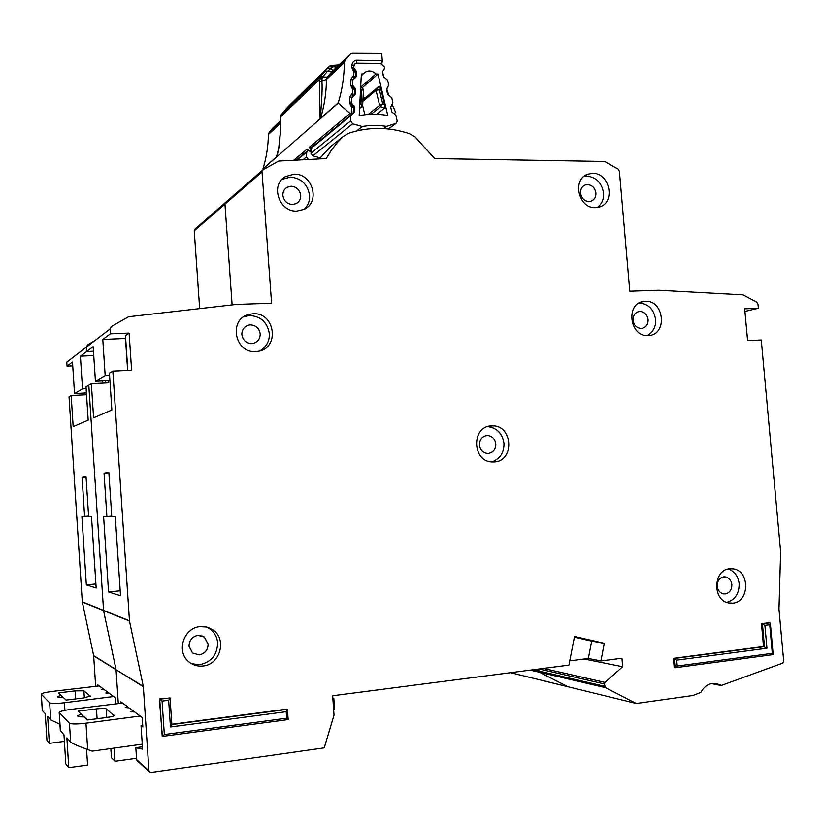 <?xml version="1.0" encoding="UTF-8"?>
<svg xmlns="http://www.w3.org/2000/svg" width="825" height="825" viewBox="0 0 825 825"><rect width="100%" height="100%" fill="white"/><g stroke="black" fill="none" stroke-linecap="round" stroke-linejoin="round"><path stroke-width="1.24" d="M308.313 159.493L306.477 156.925L302.981 159.772M306.477 156.925L306.745 152.037L307.529 150.82M99.217 685.915L52.202 691.433C45.396 692.319 41.745 693.227 41.25 694.145L49.655 702.848C51.408 703.694 56.337 703.663 64.443 702.745L113.654 696.527M90.379 696.042L83.511 697.95L66.113 700.085L63.443 697.61C59.658 697.651 57.657 697.383 57.472 696.805L60.906 695.248L58.379 692.897L75.127 690.876L83.903 690.803L90.399 696.321M109.23 693.268L105.806 693.021L107.869 692.278M104.579 689.855L101.238 689.618L103.28 688.896M63.226 697.61L60.906 695.248M41.25 694.145L42.271 710.438L45.262 713.811L46.932 740.334L49.335 743.346L47.644 716.461L50.738 719.905L59.916 724.226M49.335 743.346L64.391 741.355M127.803 370.394L125.472 335.61L129.113 333.083L131.608 370.208L112.86 371.106L109.426 373.117L111.87 409.994L93.596 417.842L91.358 383.697L88.801 385.203L103.568 610.593L88.801 385.203L86.006 386.843L88.182 420.173L73.167 426.618L71.156 395.536L69.032 396.784L82.283 601.796L93.658 655.638L95.659 686.328M84.532 394.824L84.418 393.04M93.751 355.565L80.396 356.153L86.594 351.532L86.316 347.17L66.794 362.123L67.052 366.094L72.734 365.836M539.065 668.993L604.374 683.935L605.437 687.648L636.24 703.467L692.876 695.506L700.899 692.371C704.89 685.07 710.449 682.285 717.595 684.018L721.442 685.41L782.77 663.114L783.74 661.361L778.975 609.149L780.646 551.781L761.269 339.962L747.605 340.612L744.707 308.818L758.371 308.282L757.989 304.177L756.711 302.125L743.016 294.855L658.67 290.235L629.784 291.204L619.4 171.208L618.069 169.073L604.684 161.463L434.662 158.565L415.109 136.929L409.458 133.722C399.455 130.319 389.266 128.556 378.871 128.442C368.486 128.37 358.401 129.979 348.624 133.279L343.293 136.465L337.745 142.127L331.547 149.964L326.236 158.544L278.695 161.061L263.103 169.703L262.041 171.961L194.236 230.856L199.671 308.622M194.236 230.856L195.143 228.968L225.503 202.496M96.164 587.998L91.503 516.46L88.615 516.44L86.006 476.376L82.057 477.077L84.614 516.419L81.892 516.398L86.336 584.873L96.164 587.998M102.63 383.13L102.486 380.954M110.385 333.816L110.065 328.989L86.316 347.17L86.594 351.532L93.472 351.233L86.594 351.532L93.163 346.644L95.442 381.305L105.177 375.602L102.795 339.467L110.385 333.816L129.113 333.083M93.658 655.638L116.036 669.508L103.568 610.593L116.036 669.508L118.295 703.612L116.067 669.745L93.689 655.865M604.581 686.287L538.684 671.003L538.529 669.054L539.478 672.241L538.684 671.003L533.259 669.745M605.437 687.648L539.478 672.241L567.961 686.751L636.178 703.436M224.957 204.167L232.124 304.91L224.957 204.167L225.937 202.115L262.649 170.105M94.896 340.591L87.532 344.881L86.316 347.17M105.579 380.799L105.724 382.975L105.579 380.799M115.717 703.921L115.314 697.744L97.763 684.843L97.845 686.07M82.314 602.023L129.473 621.039L112.86 371.106M82.283 601.796L129.432 620.771M67.052 366.094L72.487 362.051L74.528 393.556L82.531 388.874L80.396 356.153M82.531 388.874L86.12 388.688M95.906 583.945L86.336 584.873M86.027 476.788L82.057 477.077M86.398 392.937L74.528 393.556M88.595 516.089L84.614 516.419M71.156 395.536L86.522 394.721M388.276 128.999L396.124 123.307L397.217 121.048L395.897 115.366L391.834 111.942L390.689 107.095L392.896 102.64L391.751 97.793L387.688 94.339L386.512 89.502L388.74 85.068L387.606 80.242L383.532 76.777L382.387 71.94L384.192 69.042L384.481 66.99L380.531 63.391L356.802 63.195L354.925 63.917L353.44 67.299L356.513 71.538L356.256 76.653L352.76 80.108L352.512 84.975L355.596 89.193L355.317 94.328L351.832 97.814L350.996 103.197M361.267 75.797L364.949 72.394C368.703 70.125 372.364 70.641 375.911 73.941L360.845 87.007M351.646 104.785L352.275 104.259L354.647 106.951L354.399 112.087L350.893 115.582L350.604 120.955L310.973 153.254L312.85 155.853L319.976 157.802M356.658 130.958L362.299 126.534L369.188 125.513L377.933 125.328L386.698 126.349L383.677 128.607M350.604 120.955L352.636 123.802L362.299 126.534M395.691 123.503L386.698 126.349M351.326 114.562L311.881 147.19L310.973 153.254M375.911 73.941L377.994 74.095L387.771 115.521C378.139 113.706 368.61 113.747 359.184 115.665L361.36 74.003L363.433 73.879M352.275 104.259L351.574 102.712M362.938 100L364.743 97.525L364.887 98.123L379.149 86.171L380.696 88.419L384.522 104.631L384.368 108.261L376.757 114.242M377.994 74.095L362.34 87.605M363.32 90.307L361.67 89.688L362.804 88.615L360.69 86.872M359.597 107.704L361.69 106.714L360.927 103.878L362.67 105.136L361.876 106.611L362.67 105.136L363.454 90.08L362.804 88.615M364.815 114.737L362.629 105.466M364.227 98.763L364.887 98.123M384.522 104.631L382.707 103.837L380.676 106.662L384.368 108.261M379.149 86.171L376.458 88.78L379.366 89.708L380.696 88.419M362.876 101.32L376.045 90.327L379.366 89.708L382.707 103.837L379.603 105.363L368.311 114.386M122.585 703.086L71.053 709.356C63.659 710.366 59.699 711.428 59.173 712.532L69.455 723.185C71.507 724.226 77.014 724.226 85.965 723.185L140.188 716.028M114.108 715.254L114.221 715.43C113.912 716.152 111.396 716.853 106.683 717.513L87.522 719.957L84.253 716.925C79.963 716.946 77.715 716.595 77.498 715.873L81.149 714.048L78.066 711.181L96.453 708.871C101.661 708.293 104.909 708.283 106.208 708.85L114.128 715.626M134.764 712.047L130.907 711.697L133.114 710.83M129.102 707.881L125.338 707.551L127.514 706.716M114.139 748.089L115.005 761.258L111.427 757.711L110.818 748.553M83.975 716.925L81.149 714.048M59.173 712.532L60.307 730.517L63.958 734.642L65.825 763.971L68.764 767.652L87.594 765.053L86.563 749.152M115.005 761.258L136.527 758.288M68.764 767.652L66.877 737.88L70.661 742.108C72.817 743.727 78.478 746.202 87.667 749.543L92.225 751.142L142.271 744.171M332.846 698.342L333.836 698.414L332.826 698.022M333.702 709.861L334.63 709.087L333.836 698.414M294.092 174.168L285.398 176.591C270.022 184.872 279.097 212.231 296.825 211.107L304.177 209.333C320.781 202.032 312.52 173.219 294.092 174.168M304.26 209.303C308.21 205.239 309.983 200.547 309.561 195.226C307.642 184.243 301.269 178.19 290.462 177.055L281.954 179.396M282.882 195.432C282.676 192.019 284.048 189.317 286.987 187.327L291.132 186.213C296.546 186.759 299.733 189.791 300.713 195.298C300.908 198.856 299.444 201.609 296.309 203.569L292.493 204.528C287.059 203.992 283.862 200.97 282.882 195.432M253.048 313.768L248.81 314.428C228.236 319.192 234.661 353.543 255.771 351.574L258.05 351.326C280.057 348.418 275.179 312.015 253.048 313.768M260.081 350.842C266.63 346.624 269.692 340.838 269.301 333.486C267.341 322.297 260.813 316.295 249.707 315.511L243.808 316.748M251.728 343.613C246.149 343.252 242.87 340.251 241.869 334.61C241.828 329.876 244.045 326.721 248.521 325.132L250.377 324.864C255.936 325.246 259.215 328.247 260.195 333.857C260.195 338.817 257.833 342.014 253.11 343.437L251.728 343.613M592.515 173.363L588.091 174.116C571.766 178.798 578.335 208.766 595.454 207.653L599.146 207.096C615.986 203.043 609.964 172.446 592.515 173.363M597.517 207.467C602.002 203.693 604.024 198.856 603.56 192.937C601.724 182.737 596.135 177.117 586.792 176.065L584.079 176.344M588.967 201.568C584.286 201.073 581.47 198.258 580.542 193.122C580.367 189.152 581.996 186.409 585.41 184.903L587.524 184.563C592.195 185.078 594.99 187.883 595.918 192.998C596.083 197.051 594.402 199.815 590.896 201.269L588.967 201.568M645.212 301.3L643.696 301.434C625.206 303.311 629.671 337.291 648.192 335.548L648.986 335.486C667.899 334.321 664.053 299.764 645.212 301.3M641.324 328.453C636.725 328.113 633.961 325.38 633.033 320.265C632.992 315.48 635.044 312.572 639.179 311.52L639.839 311.458C644.428 311.819 647.182 314.552 648.11 319.646C648.13 324.503 646.037 327.432 641.809 328.412L641.324 328.453M491.318 425.896C471.395 426.236 471.9 461.33 491.886 461.948L494.237 461.959C514.697 461.278 513.026 425.329 492.608 425.865L491.318 425.896M488.359 453.441L487.317 453.451C482.79 452.698 480.15 449.914 479.407 445.077C479.5 439.642 482.006 436.466 486.915 435.559L487.688 435.538C492.319 436.177 495.041 438.972 495.835 443.912C495.753 449.326 493.257 452.502 488.359 453.441M729.754 568.745C713.285 569.59 712.13 600.157 728.516 602.92L732.837 603.147C749.585 602.033 750.09 571.024 733.446 568.879L729.754 568.745M191.617 663.743L199.949 664.661C211.355 662.052 217.243 654.823 217.614 642.964C217.222 637.148 214.51 632.352 209.478 628.588L206.518 626.979M200.217 626.598C183.655 627.588 175.787 651.894 188.925 661.877C192.998 665.167 197.67 666.548 202.94 666.012C220.45 664.744 227.287 638.529 212.541 629.609L206.673 627.01L200.217 626.598M725.309 593.917L723.247 593.814C719.73 592.721 717.719 590.184 717.203 586.214C717.214 581.006 719.41 577.882 723.793 576.85L725.701 576.923C729.279 577.974 731.332 580.522 731.868 584.554C731.868 589.741 729.682 592.866 725.309 593.917M199.268 654.885L192.524 652.988L189.028 646.212C189.234 640.241 192.204 636.622 197.928 635.363L204.249 636.982L208.127 644.036C207.931 649.976 204.982 653.596 199.268 654.885M636.24 703.467L568.178 686.792M530.362 670.117L539.478 672.241L567.899 686.72L510.757 672.736M129.473 621.039L143.313 686.41L116.067 669.745L143.344 686.678L148.964 770.798L149.294 771.746L150.985 772.447L323.647 747.935L324.411 747.254L334.022 715.131L332.661 695.743L568.93 665.115L574.53 636.467L604.302 643.304L600.92 660.969L621.947 658.247L622.669 666.734L604.972 682.378L604.374 683.935M209.024 627.763L209.065 628.32M120.532 595.732L115.294 516.594L111.767 516.574L108.848 472.333L104.043 473.179L106.889 516.543L103.599 516.522L108.549 591.927L120.532 595.732M330.99 146.242L319.131 158.926M125.668 338.436L102.795 339.467M758.371 308.282L744.944 311.396M170.032 698.146L171.858 724.649L170.053 697.991L159.359 698.981L162.36 736.426L164.33 734.539L162.071 701.095L159.359 698.981M171.827 724.257L286.863 709.149L287.43 709.521L286.213 711.697L286.677 718.193L164.33 734.539M677.232 666.023L675.314 667.714L674.19 667.569L673.386 658.35L763.548 646.511L761.475 623.638L769.086 622.689L770.344 623.215L769.735 624.721L772.324 653.317L677.232 666.023L676.717 660.144L766.961 648.233L764.888 625.329L761.475 623.638M262.041 171.961L271.58 303.239L236.455 304.415L128.597 316.738L111.396 326.463L110.065 328.989M763.548 646.511L766.961 648.233M673.386 658.35L676.717 660.144M622.669 666.734L584.152 659.01M600.92 660.969L588.338 658.474L591.7 641.118L604.302 643.304M591.7 641.118L574.396 637.148M120.924 703.292L120.821 701.797L142.22 717.523L142.849 726.98L141.034 725.587L142.601 749.1L135.826 747.677L136.62 759.608L137.455 760.98M675.386 667.693L773.097 654.617L772.324 653.317M162.412 736.405L288.152 719.575L286.677 718.193M171.858 724.649L170.445 726.969L286.213 711.697M170.053 697.991L168.64 700.27L170.445 726.969M726.701 602.374C735.075 599.93 739.231 593.711 739.148 583.718C738.365 576.603 734.817 571.673 728.537 568.93M588.338 658.474L569.766 660.866M142.447 746.78L135.826 747.677M142.735 725.361L141.034 725.587M105.177 375.602L109.57 375.396M127.628 370.404L125.493 338.549M120.203 590.772L108.549 591.927M108.879 472.838L104.043 473.179M109.921 380.583L95.442 381.305M202.61 636.054L201.898 636.137M108.415 380.655L108.56 382.831L91.358 383.697M111.736 516.151L106.889 516.543M491.782 461.938C500.084 458.865 504.157 452.667 503.993 443.334C502.394 433.424 496.949 427.845 487.647 426.597M647.398 335.558C653.328 331.918 656.061 326.514 655.597 319.337C653.792 309.231 648.326 303.775 639.22 302.971M319.646 81.892L321.905 80.953L322.245 77.478L319.347 79.664L320.131 118.893L338.209 103.104L350.006 113.448L309.189 147.386L311.716 147.314M344.365 62.525C344.242 76.385 342.22 89.812 338.291 102.795L320.543 118.315C324.349 105.796 326.329 92.854 326.452 79.499L344.365 62.525L345.273 59.998L327.329 77.065L320.213 76.983L281.377 114.531L280.376 119.573C281.026 132.34 278.417 150.81 278.376 149.552L276.488 156.863L262.948 168.908L320.131 118.893M328.804 66.794L288.41 106.332L328.793 66.815L336.992 66.856M330.041 65.845L331.413 65.443L332.784 67.186L331.083 68.454L327.308 68.599L329.938 65.897L331.774 66.639M394.185 113.788L395.598 112.334L392.174 104.497M263.02 168.64C266.434 157.637 268.218 146.273 268.373 134.568L280.438 123.131M273.147 127.741L280.407 120.821L273.147 127.741L269.156 132.433L268.373 134.568M263.567 169.434L262.948 168.908M388.884 95.69L386.616 88.399M383.945 77.581L382.357 71.27M276.664 156.894C277.623 153.553 280.675 145.344 280.51 119.347L280.572 116.995L319.347 79.664L320.213 76.983L327.308 68.599M308.416 150.356L307.168 149.067L309.262 151.088L311.066 151.594M311.262 148.191L309.189 147.386L311.211 149.129M353.44 107.673L351.749 107.064L351.306 114.077L350.006 113.448M355.668 72.383L353.471 71.259L351.77 67.361L351.914 65.144C352.285 62.288 353.843 60.648 356.586 60.204L382.295 60.658L381.676 53.429L352.265 53.295L350.408 54.048L345.273 59.998M320.461 118.614L320.543 118.315C320.574 110.21 322.781 93.73 321.905 80.953L326.452 79.499L327.329 77.065L331.825 71.785L349.903 54.543M381.851 63.752L382.295 60.658M354.657 78.313L353.739 75.673L353.987 71.692L355.152 70.672L354.307 69.95L353.471 71.259M354.554 90.008L352.358 88.925L350.656 85.027L351.027 79.169L353.183 75.931L355.482 77.014L355.07 78.117L355.493 77.014L355.792 72.146L355.162 70.672M353.482 96.112L352.615 93.349L352.873 89.358L354.049 88.306L353.193 87.584L352.358 88.925M353.183 113.53L353.564 107.467L352.925 105.982L351.749 107.064L351.244 106.631L349.532 102.733L349.903 96.865L352.058 93.607L354.368 94.658L353.76 95.968L354.379 94.658L354.678 89.781L354.049 88.306M320.677 76.447L322.884 76.653L327.36 71.393L331.083 68.454L332.846 70.795M306.745 152.037L296.99 160.091M84.356 697.837L83.903 690.803M75.127 690.876L75.642 698.919M64.443 702.745L64.927 710.346M49.655 702.848L50.738 719.905M41.322 694.279L42.343 710.562M355.823 70.238L355.255 70.754M353.213 106.281L353.956 105.652M354.894 87.883L354.224 88.471M352.636 123.802L312.85 155.853M350.893 115.582L311.252 148.314M360.587 88.791L361.67 89.688L360.927 103.878L359.772 104.435M359.556 108.518L361.866 106.611L359.566 108.477M371.157 114.232L380.676 106.662L379.603 105.363L376.045 90.327L376.458 88.78L362.938 100.103M353.213 113.066L354.399 112.087M353.523 108.147L354.657 107.198M356.524 71.785L355.771 72.466M356.256 76.653L355.431 77.395M351.986 85.429L352.512 84.975M352.698 86.996L353.224 86.532M354.255 95.246L355.317 94.328M354.647 90.286L355.606 89.461M106.765 717.502L106.208 708.85M96.453 708.871L97.092 718.74M85.965 723.185L87.667 749.543M69.455 723.185L70.661 742.108M59.266 712.717L60.411 730.682M675.056 667.734L674.252 658.505L764.486 646.645L762.413 623.752L770.024 622.803M162.216 736.426L159.71 699.208L170.012 697.909M287.378 709.768L288.08 719.482M171.847 724.556L287.358 709.376M720.359 685.297L711.697 683.574M543.386 668.425L604.972 682.378M136.62 759.608L148.964 770.798M343.293 136.465L329.227 147.634M764.888 625.329L769.735 624.721M162.071 701.095L168.64 700.27M319.533 78.22L321.265 77.849M280.748 115.665L280.438 116.851M277.963 151.676L276.416 157.132M311.18 149.542L309.406 151.006L307.168 149.067L293.71 160.267M280.428 121.708L269.156 132.433M381.996 60.607L381.356 63.566M356.586 60.204L356.4 63.257M351.914 65.144L353.616 65.856M353.894 65.154L354.802 64.02M351.77 67.361L353.554 68.279M353.183 75.931L353.708 78.757M351.027 79.169L352.78 79.942M350.656 85.027L352.44 85.913L353.193 87.584M352.058 93.607L352.471 96.618M349.903 96.865L351.687 97.721M351.863 97.144L352.388 96.68M349.532 102.733L351.316 103.589L352.079 105.27L351.244 106.631M288.42 106.332L281.779 114.056L288.41 106.332M349.944 54.502L331.825 71.785L325.143 71.198M307.147 151.099L296.227 160.132M567.961 686.751L510.809 672.767M388.42 129.009L396.124 123.307M364.949 72.394L363.897 73.322M353.162 79.128L352.543 79.685M352.244 96.814L351.522 97.433M282.037 179.303L285.398 176.591M286.987 187.327L285.254 188.678M245.51 316.171L248.81 314.428M245.221 326.782L248.521 325.143M585.502 175.343L588.091 174.116M584.1 185.512L585.41 184.903M640.685 302.27L643.696 301.434M637.663 311.922L639.179 311.52M714.677 683.43L717.595 684.018M675.314 667.714L773.097 654.617M773.18 654.431L770.344 623.215M162.36 736.426L288.152 719.575L287.43 709.521M730.393 568.683L733.446 568.879M209.478 628.598L212.541 629.609M720.637 685.431L711.511 683.605M136.94 760.516L149.294 771.746M724.175 576.819L725.701 576.923M199.66 635.322L204.249 636.982M485.275 435.847L487.688 435.548M487.812 426.546L492.608 425.865M311.066 151.645L309.262 151.088M353.739 69.218L354.307 69.95M352.925 105.982L352.079 105.27M331.495 65.443L338.993 64.938M280.634 115.82L281.294 114.623M329.938 65.897L329.237 66.371"/></g></svg>
